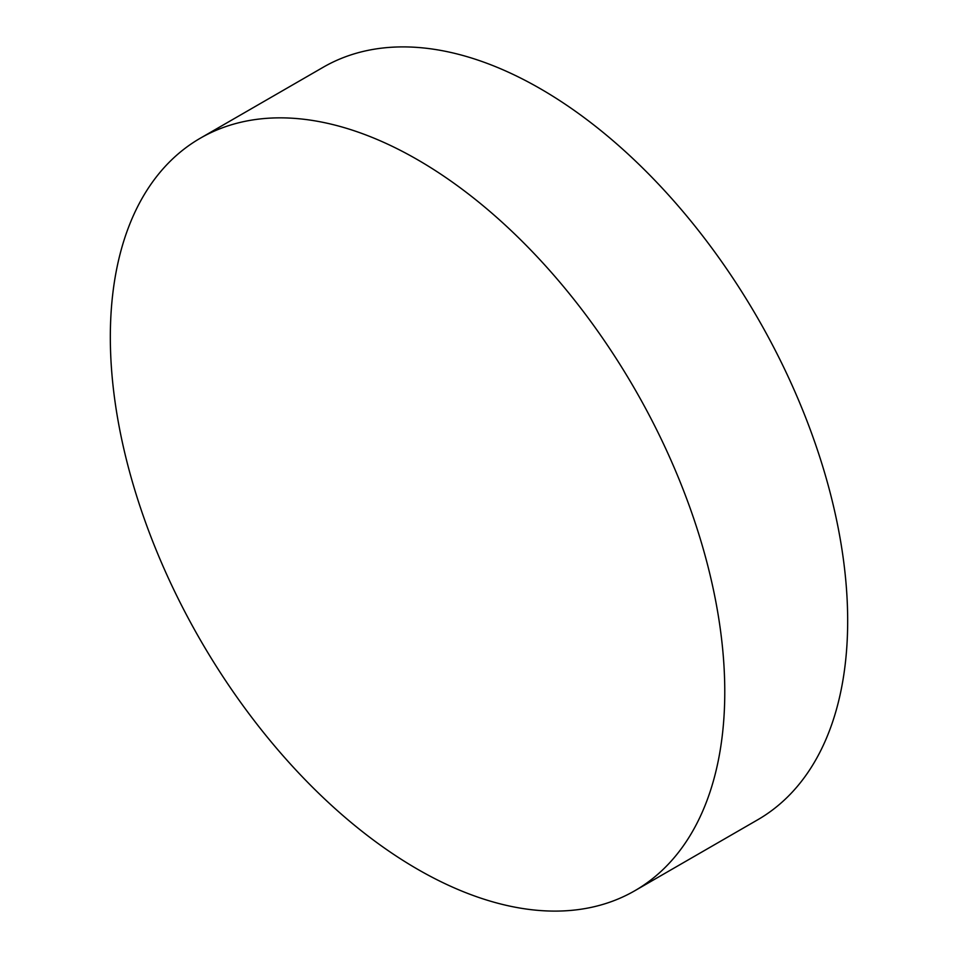 <?xml version="1.0" encoding="UTF-8"?>
<svg xmlns="http://www.w3.org/2000/svg" width="958" height="958" viewBox="0 0 958 958"><rect width="100%" height="100%" fill="white"/><g stroke="black" fill="none" stroke-linecap="round" stroke-linejoin="round"><path stroke-width="1.44" d="M417.556 159.723A434.477 250.852 60 0 1 701.388 542.587A434.477 250.852 60 0 1 634.795 890.748A434.477 250.852 60 0 1 417.556 869.229A434.477 250.852 60 0 1 133.713 486.365A434.477 250.852 60 0 1 200.318 138.203A434.477 250.852 60 0 1 417.556 159.723M200.318 138.203L323.205 67.252A434.477 250.852 60 0 1 540.444 88.771A434.477 250.852 60 0 1 824.287 471.635A434.477 250.852 60 0 1 757.682 819.797L634.795 890.748"/></g></svg>
